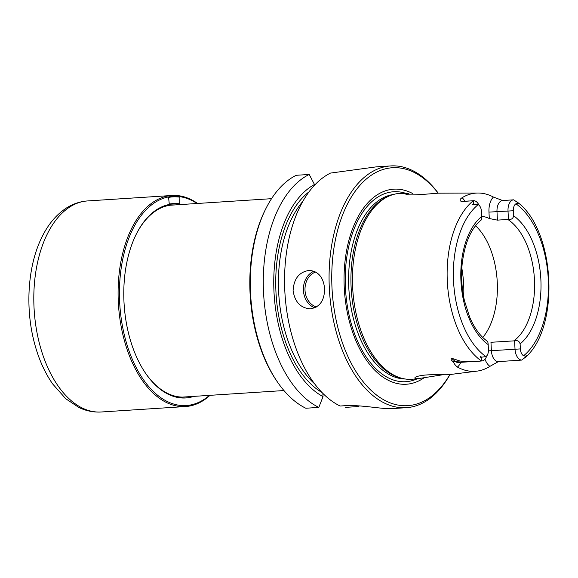 <?xml version="1.0" encoding="UTF-8"?>
<svg xmlns="http://www.w3.org/2000/svg" width="578" height="578" viewBox="0 0 578 578"><rect width="100%" height="100%" fill="white"/><g stroke="black" fill="none" stroke-linecap="round" stroke-linejoin="round"><path stroke-width="0.87" d="M521.732 360.087A11.076 6.322 -93.7 0 1 515.02 349.163L514.593 340.832L490.96 342.292L491.387 350.694A11.076 6.322 86.3 0 0 498.424 361.611L521.732 360.087L525.828 356.778C527.129 355.448 527.23 355.26 526.146 356.214L523.625 355.752A7.232 4.125 -93.7 0 1 520.366 348.917L520.113 343.903A69.989 39.94 86.3 0 0 540.864 279.319A69.989 39.94 86.3 0 0 513.618 215.775L513.365 210.76A7.232 4.125 -93.7 0 1 515.93 203.796L518.401 203.304C519.579 204.215 519.456 204.048 518.033 202.791L513.618 199.822A11.076 6.322 -93.7 0 0 508.019 211.013L508.438 219.344L507.816 219.459L497.412 220.131L496.993 211.729A11.076 6.322 -93.7 0 1 502.6 200.537L513.567 199.829M487.514 354.704L486.062 357.565A11.076 6.322 86.3 0 1 481.886 360.954L481.041 357.753C479.964 356.474 480.174 356.279 481.669 357.182L485.881 356.575A7.232 4.125 86.3 0 0 487.514 354.704A7.232 4.125 86.3 0 0 488.439 349.611L488.186 344.596C487.94 341.851 487.565 340.796 487.066 341.432M480.91 219.943C481.467 220.406 481.727 219.25 481.698 216.468L481.445 211.454A7.232 4.125 86.3 0 0 479.841 206.173A7.232 4.125 86.3 0 0 478.179 204.619L473.924 204.272C472.515 205.241 472.291 205.074 473.238 203.767L473.772 200.689L461.591 201.563C459.423 200.631 459.582 199.352 462.068 197.734A88.506 50.51 -93.7 0 1 478.042 193.03A88.506 50.51 -93.7 0 1 493.41 197.055L502.6 200.537M473.245 200.718A87.567 49.975 86.3 0 0 447.314 281.508A87.567 49.975 86.3 0 0 481.366 360.99L481.886 360.954L481.366 360.99C474.531 361.756 467.407 361.77 459.994 361.033L451.281 358.122L455.161 361.344A5.766 4.169 -50.2 0 0 453.34 361.821C454.2 363.873 455.565 365.621 457.429 367.066A89.272 50.951 86.3 0 0 476.915 371.141A89.272 50.951 86.3 0 0 489.913 366.358L498.532 361.532M481.684 216.273A65.372 37.31 -93.7 0 1 489.299 218.527L497.412 220.131M479.841 206.173L478.035 203.521A11.076 6.322 86.3 0 0 473.772 200.689M453.34 361.821C451.375 360.448 450.681 359.213 451.281 358.122M476.915 371.141L449.287 374.623C446.881 375.086 432.301 374.176 423.609 375.23C418.804 375.852 415.95 376.618 415.04 377.535C414.361 378.496 416.55 378.684 421.615 378.113L442.286 374.833M408.841 193.29C406.312 193.327 405.25 193.551 405.655 193.955C406.421 196.209 429.924 193.767 438.341 193.175L478.042 193.03M390.049 195.639L388.279 196.354A92.538 52.815 86.3 0 0 351.128 287.606A92.538 52.815 86.3 0 0 400.012 377.817L401.855 378.301A93.152 53.162 -93.7 0 1 352.645 287.49A93.152 53.162 -93.7 0 1 390.049 195.639A93.152 53.162 -93.7 0 1 401.667 193.312L408.841 193.283M421.615 378.113L413.682 379.11A93.152 53.162 -93.7 0 1 401.855 378.301M314.475 184.512L309.216 174.455L296.225 175.293A121.134 69.129 86.3 0 0 266.147 208.087L265.425 209.518A119.205 68.031 86.3 0 0 276.486 380.584L277.389 381.914A121.134 69.129 86.3 0 0 305.827 408.241L318.818 407.396L323.023 396.624A111.121 63.421 86.3 0 1 273.907 290.127A111.121 63.421 86.3 0 1 314.475 184.512L314.511 185.249M322.878 393.762L323.239 393.755M322.856 393.372L323.023 396.624M406.305 407.685L392.13 408.603A121.134 69.129 86.3 0 1 388.243 408.66C379.009 408.451 358.627 404.73 345.218 405.691L340.102 406.023A121.134 69.129 86.3 0 1 284.831 291.189A121.134 69.129 86.3 0 1 330.5 173.082L376.379 166.854L390.677 165.929A121.134 69.129 86.3 0 0 329.337 288.314A121.134 69.129 86.3 0 0 406.305 407.685A121.134 69.129 86.3 0 0 449.973 374.537M358.606 405.857L358.338 406.536A121.134 69.129 86.3 0 0 359.422 405.915M345.348 407.382L358.338 406.536M513.618 215.775C513.141 218.563 511.414 219.756 508.438 219.344M514.593 340.832C517.512 340.146 519.355 341.172 520.113 343.903M412.389 193.392A97.74 55.784 86.3 0 0 344.264 287.916A97.74 55.784 86.3 0 0 424.158 377.752M438.146 193.182A119.205 68.031 86.3 0 0 365.289 179.939A119.205 68.031 86.3 0 0 332.01 288.184A119.205 68.031 86.3 0 0 377.745 395.937A119.205 68.031 86.3 0 0 449.872 374.551M438.247 193.175A121.134 69.129 86.3 0 0 390.677 165.929M293.097 290.655C293.826 278.625 299.231 271.87 309.309 270.396C318.334 271.241 323.434 277.317 324.612 288.617C324.496 300.654 319.677 307.395 310.148 308.84C300.495 307.987 294.809 301.926 293.097 290.655M309.216 174.455A121.134 69.129 86.3 0 0 263.46 290.568A121.134 69.129 86.3 0 0 318.818 407.396M266.147 208.087A121.134 69.129 86.3 0 0 277.389 381.914M482.775 337.451A65.372 37.31 86.3 0 0 475.55 225.731M181.434 204.504A97.191 55.466 86.3 0 0 174.578 203.918A97.191 55.466 86.3 0 0 136.509 233.714A97.191 55.466 86.3 0 0 145.526 373.186A97.191 55.466 86.3 0 0 193.84 396.371M197.033 203.492A104.791 59.801 86.3 0 0 174.188 196.332A104.791 59.801 86.3 0 0 122.204 324.749A104.791 59.801 86.3 0 0 209.438 395.366M179.874 203.861L179.903 197.163A104.307 59.527 86.3 0 0 172.764 196.874A104.307 59.527 86.3 0 0 168.574 197.409L169.282 204.092A97.581 55.69 -93.7 0 1 173.198 203.593A97.581 55.69 -93.7 0 1 179.874 203.861M197.589 203.456A105.752 60.35 86.3 0 0 173.357 195.422A105.752 60.35 86.3 0 0 171.883 195.487A105.752 60.35 86.3 0 0 118.476 304.909A105.752 60.35 86.3 0 0 185.524 406.544A105.752 60.35 86.3 0 0 209.995 395.33M174.953 204.923A96.23 54.924 86.3 0 0 173.834 204.93A96.23 54.924 86.3 0 0 172.497 204.988A96.23 54.924 86.3 0 0 136.329 234.076M145.302 372.853A96.23 54.924 86.3 0 0 184.909 397.05A96.23 54.924 86.3 0 0 187.359 396.79M179.722 203.839L179.903 197.163M179.744 197.17A104.307 59.527 86.3 0 0 172.685 196.881M169.282 204.07A97.581 55.69 -93.7 0 1 173.039 203.601A97.581 55.69 -93.7 0 1 173.118 203.593M523.625 355.752A82.957 47.345 86.3 0 0 548.269 279.152A82.957 47.345 86.3 0 0 515.93 203.796M478.179 204.619A82.957 47.345 86.3 0 0 453.542 281.219A82.957 47.345 86.3 0 0 485.881 356.575M481.698 216.468A69.989 39.94 86.3 0 0 460.948 281.053A69.989 39.94 86.3 0 0 488.186 344.596M488.439 350.86L520.366 348.917M489.299 218.527L488.966 212.104L513.365 210.76M457.429 367.066A16.841 9.609 86.3 0 0 460.745 362.319M484.985 359.213A16.841 9.609 86.3 0 0 489.913 366.358M481.821 360.961L458.246 362.485A11.076 6.322 86.3 0 1 455.161 361.344L459.994 361.033M462.068 197.734A16.841 9.609 -93.7 0 1 464.922 201.252M488.966 212.104A16.841 9.609 -93.7 0 1 493.41 197.055M461.591 201.563A11.076 6.322 -93.7 0 1 462.422 201.411L468.888 200.992M518.401 203.304L518.033 202.791M526.146 356.214L525.828 356.778M473.924 204.272L473.238 203.767M481.669 357.182L481.041 357.753M463.7 297.099A76.91 43.892 86.3 0 0 461.829 268.199M309.049 191.809A107.674 61.449 86.3 0 0 276.118 294.715A107.674 61.449 86.3 0 0 322.033 392.534M302.814 201.411A105.752 60.35 86.3 0 0 314.605 383.806M405.669 193.298A95.168 54.31 86.3 0 0 345.434 287.909A95.168 54.31 86.3 0 0 417.648 378.612M393.372 194.497A92.538 52.815 86.3 0 0 348.809 287.75A92.538 52.815 86.3 0 0 405.301 379.009M316.477 306.969A18.077 14.84 88.8 0 1 304.996 289.744A18.077 14.84 88.8 0 1 315.682 272M314.793 307.836A19.226 15.787 88.8 0 1 303.392 289.773A19.226 15.787 88.8 0 1 313.962 271.212M513.965 340.803A65.372 37.31 86.3 0 0 534.448 279.615A65.372 37.31 86.3 0 0 507.816 219.459M185.524 406.544L101.237 411.991A105.752 60.35 -93.7 0 1 99.763 412.056A105.752 60.35 -93.7 0 1 34.109 309.071A105.752 60.35 -93.7 0 1 87.589 200.934L171.883 195.487M481.25 219.951C470.962 228.404 464.582 243.23 462.125 264.435C461.006 276.602 461.771 288.653 464.423 300.589L469.639 317.062C474.524 328.391 480.463 336.483 487.449 341.345M516.992 201.917C555.595 229.618 560.566 328.882 524.528 358.057M182.46 397.108L283.95 390.547M170.055 205.241L271.544 198.68M101.237 411.991L99.43 412.071C92.372 412.186 85.544 410.669 78.955 407.512L65.776 398.769L52.547 383.821C44.246 371.777 38.032 357.5 33.914 340.998C24.84 305.198 28.185 263.084 42.909 235.188C48.986 223.383 56.767 214.359 66.26 208.123C72.893 203.868 80.002 201.476 87.589 200.934"/></g></svg>

